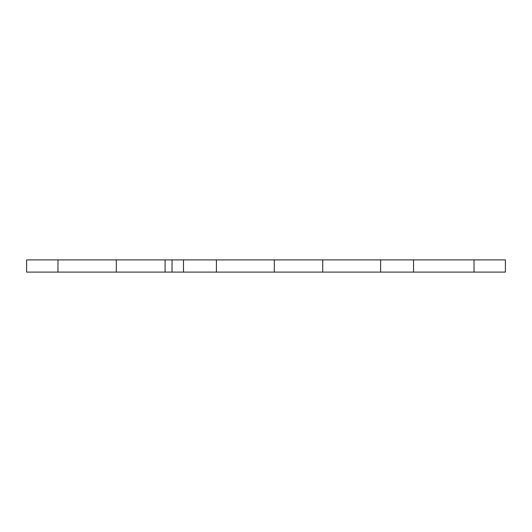 <?xml version="1.0" encoding="UTF-8"?>
<svg xmlns="http://www.w3.org/2000/svg" width="532" height="532" viewBox="0 0 532 532"><rect width="100%" height="100%" fill="white"/><g stroke="black" fill="none" stroke-linecap="round" stroke-linejoin="round"><path stroke-width="0.8" d="M474.025 272.098L474.025 259.902L505.4 259.902L505.4 272.098L26.6 272.098L26.6 259.902L57.975 259.902L26.6 259.902M505.4 259.902L57.975 259.902L57.975 272.098M413.544 272.098L413.544 259.902L172.042 259.902L172.042 272.098M380.619 272.098L380.619 259.902M322.731 272.098L322.731 259.902M274.306 272.098L274.306 259.902M216.411 272.098L216.411 259.902M183.493 272.098L183.493 259.902M165.086 272.098L165.086 259.902L57.975 259.902M116.309 272.098L116.309 259.902M474.025 259.902L413.544 259.902M168.464 259.902L165.086 259.902"/></g></svg>
